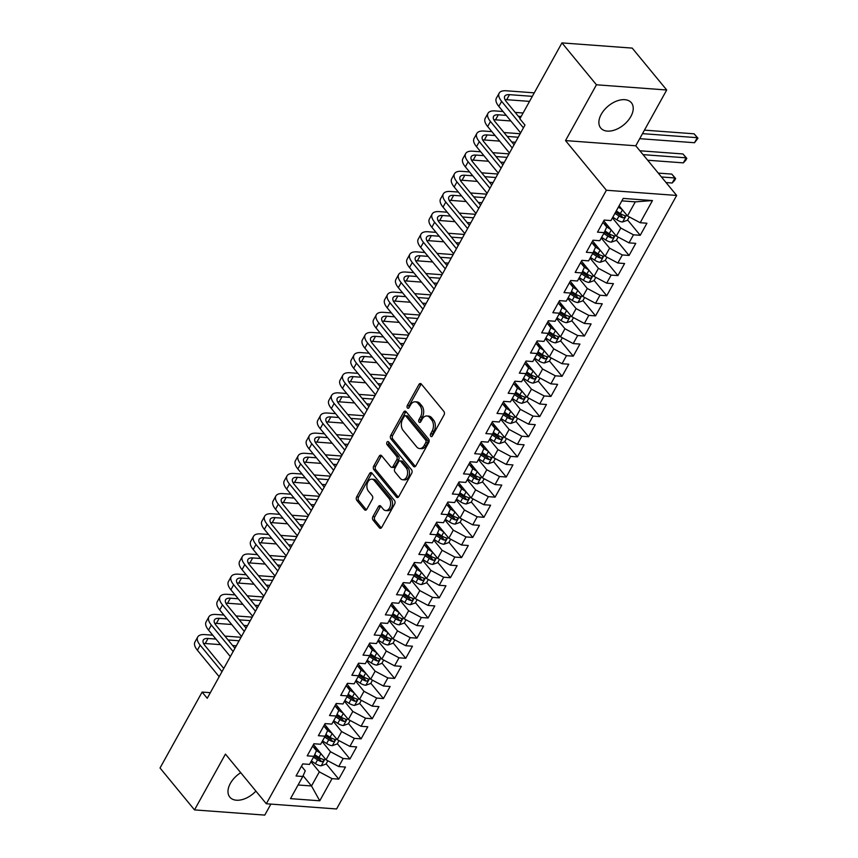 <?xml version="1.0" encoding="UTF-8"?>
<svg xmlns="http://www.w3.org/2000/svg" width="858" height="858" viewBox="0 0 858 858"><rect width="100%" height="100%" fill="white"/><g stroke="black" fill="none" stroke-linecap="round" stroke-linejoin="round"><path stroke-width="1.29" d="M430.748 436.272A1.748 1.158 -85.8 0 0 431.392 436.636A1.748 1.158 -85.8 0 0 432.389 435.95L444.036 414.95A2.499 1.662 -85.8 0 0 443.876 411.443L421.31 384.03A2.499 1.662 -85.8 0 0 420.399 383.515A2.499 1.662 -85.8 0 0 418.961 384.481L407.314 405.491A1.748 1.158 -85.8 0 0 407.432 407.947A1.748 1.158 -85.8 0 0 408.065 408.301A1.748 1.158 -85.8 0 0 409.073 407.625L410.585 404.901A8.001 5.309 -85.8 0 1 415.186 401.801A8.001 5.309 -85.8 0 1 418.103 403.453L419.98 405.737A8.001 5.309 -85.8 0 1 420.484 416.934L418.983 419.659A1.748 1.158 -85.8 0 0 419.09 422.104A1.748 1.158 -85.8 0 0 419.723 422.468A1.748 1.158 -85.8 0 0 420.731 421.793L422.243 419.069A8.001 5.309 -85.8 0 1 426.844 415.969A8.001 5.309 -85.8 0 1 429.761 417.621L431.638 419.905A8.001 5.309 -85.8 0 1 432.142 431.102L430.641 433.826A1.748 1.158 -85.8 0 0 430.748 436.272M240.733 772.693A19.863 12.194 140.5 0 0 230.352 783.408A19.863 12.194 140.5 0 0 229.826 797.125A19.863 12.194 140.5 0 0 255.898 791.119M630.866 116.484A19.863 12.194 140.5 0 0 631.391 102.767A19.863 12.194 140.5 0 0 616.602 101.083A19.863 12.194 140.5 0 0 601.244 114.296A19.863 12.194 140.5 0 0 600.718 128.014A19.863 12.194 140.5 0 0 615.508 129.708A19.863 12.194 140.5 0 0 630.866 116.484M372.898 516.602A2.499 1.662 -85.8 0 0 373.058 520.109L379.386 527.799A2.499 1.662 -85.8 0 0 380.298 528.313A2.499 1.662 -85.8 0 0 381.735 527.348L394.669 504.011A2.499 1.662 -85.8 0 0 394.508 500.514L371.943 473.101A2.499 1.662 -85.8 0 0 371.031 472.586A2.499 1.662 -85.8 0 0 369.594 473.552L356.66 496.879A2.499 1.662 -85.8 0 0 356.821 500.386L364.468 509.673A2.499 1.662 -85.8 0 0 365.379 510.188A2.499 1.662 -85.8 0 0 366.816 509.223L372.351 499.238A2.499 1.662 -85.8 0 0 372.19 495.731L368.404 491.13A6.682 4.44 -85.8 0 1 367.256 483.537A6.682 4.44 -85.8 0 1 371.825 479.172A6.682 4.44 -85.8 0 1 374.26 480.544L389.124 498.595A6.682 4.44 -85.8 0 1 390.261 506.199A6.682 4.44 -85.8 0 1 385.692 510.553A6.682 4.44 -85.8 0 1 383.258 509.18L380.78 506.166A2.499 1.662 -85.8 0 0 379.869 505.652A2.499 1.662 -85.8 0 0 378.432 506.617L372.898 516.602L374.796 516.741A2.499 1.662 -85.8 0 0 374.957 520.248L381.284 527.938L379.386 527.799M207.228 698.283L524.978 125.043L519.862 118.833L561.958 42.9L596.439 84.792L565.519 140.594L606.391 190.251L266.312 803.764L225.439 754.107L194.509 809.898L160.028 768.007L202.113 692.074L207.228 698.283M413.47 466.312A2.499 1.662 -85.8 0 0 414.382 466.827A2.499 1.662 -85.8 0 0 415.819 465.862L428.753 442.524A2.499 1.662 -85.8 0 0 428.592 439.028L406.027 411.615A2.499 1.662 -85.8 0 0 405.115 411.1A2.499 1.662 -85.8 0 0 403.678 412.065L390.744 435.392A2.499 1.662 -85.8 0 0 390.905 438.899L413.47 466.312L415.358 466.452L392.803 439.039L390.905 438.899M411.711 473.273L398.777 496.6A2.499 1.662 -85.8 0 1 397.34 497.576A2.499 1.662 -85.8 0 1 396.428 497.05L373.863 469.637A2.499 1.662 -85.8 0 1 373.702 466.141L379.236 456.156A2.499 1.662 -85.8 0 1 380.673 455.18A2.499 1.662 -85.8 0 1 381.585 455.705L390.733 466.816A2.499 1.662 -85.8 0 0 391.645 467.331A2.499 1.662 -85.8 0 0 393.093 466.366L396.761 459.738A2.499 1.662 -85.8 0 0 396.6 456.241L387.076 444.669A1.748 1.158 -85.8 0 1 386.776 442.674A1.748 1.158 -85.8 0 1 387.966 441.538A1.748 1.158 -85.8 0 1 388.61 441.902L411.55 469.776A2.499 1.662 -85.8 0 1 411.711 473.273M606.391 190.251L676.662 195.442L336.583 808.965L266.312 803.764M627.606 219.98L640.229 235.306L646.921 223.23L640.186 222.726L652.466 200.568L623.219 198.412L610.939 220.57L604.193 220.066L597.5 232.153L604.236 232.647L599.774 240.712L593.028 240.208L586.336 252.295L593.071 252.788L588.609 260.853L581.863 260.349L575.171 272.436L581.906 272.93L577.445 280.995L570.699 280.491L564.006 292.578L570.742 293.071L566.28 301.137L559.534 300.632L552.842 312.72L559.577 313.213L555.115 321.278L548.369 320.774L541.677 332.861L548.412 333.354L543.951 341.42L537.205 340.916L530.512 353.003L537.247 353.507L532.786 361.561L526.04 361.057L519.347 373.144L526.083 373.648L521.621 381.703L514.875 381.199L508.183 393.286L514.918 393.79L510.456 401.844L503.71 401.34L497.007 413.427L503.753 413.931L499.292 421.986L492.546 421.482L485.843 433.569L492.589 434.073L488.127 442.127L481.381 441.623L474.678 453.71L481.424 454.214L476.962 462.269L470.216 461.765L463.513 473.852L470.259 474.356L465.797 482.411L459.051 481.906L452.348 493.994L459.094 494.498L454.633 502.552L447.887 502.048L441.184 514.135L447.93 514.639L443.468 522.694L436.722 522.19L430.019 534.277L436.765 534.781L432.303 542.835L425.557 542.331L418.854 554.418L425.6 554.922L421.139 562.977L414.393 562.483L407.689 574.56L414.435 575.064L409.974 583.118L403.228 582.625L396.525 594.701L403.271 595.205L398.809 603.26L392.063 602.766L385.36 614.843L392.106 615.347L387.644 623.401L380.898 622.908L374.195 634.984L380.941 635.488L376.48 643.543L369.734 643.05L363.031 655.126L369.777 655.63L365.315 663.684L358.569 663.191L351.866 675.267L358.612 675.772L354.15 683.826L347.404 683.333L340.701 695.42L347.447 695.913L342.986 703.968L336.239 703.474L329.536 715.561L336.282 716.055L331.821 724.109L325.075 723.616L318.372 735.703L325.118 736.196L320.656 744.251L313.91 743.757L307.207 755.844L313.953 756.338L309.491 764.392L302.745 763.899L296.042 775.986L302.788 776.479L305.276 770.838L301.469 766.205M640.229 235.306L633.483 234.813L629.021 242.868L616.312 236.1L603.764 220.849M616.441 240.122L629.064 255.459L635.757 243.372L629.021 242.868M629.064 255.459L622.318 254.955L617.857 263.009L605.147 256.242L592.599 240.991M605.276 260.264L617.899 275.6L624.592 263.513L617.857 263.009M617.899 275.6L611.153 275.096L606.692 283.151L593.983 276.383L581.434 261.132M594.111 280.405L606.735 295.742L613.427 283.655L606.692 283.151M606.735 295.742L599.989 295.238L595.527 303.292L582.818 296.525L570.27 281.274M582.947 300.547L595.57 315.883L602.262 303.796L595.527 303.292M595.57 315.883L588.824 315.379L584.362 323.434L571.653 316.666L559.105 301.415M571.782 320.688L584.405 336.025L591.098 323.938L584.362 323.434M584.405 336.025L577.659 335.521L573.198 343.575L560.489 336.808L547.94 321.557M560.617 340.83L573.241 356.167L579.933 344.079L573.198 343.575M573.241 356.167L566.495 355.662L562.033 363.717L549.324 356.949L536.776 341.699M549.452 360.971L562.076 376.308L568.768 364.221L562.033 363.717M562.076 376.308L555.33 375.804L550.868 383.858L538.159 377.091L525.611 361.84M538.288 381.113L550.911 396.45L557.603 384.363L550.868 383.858M550.911 396.45L544.165 395.946L539.703 404L526.994 397.233L514.446 381.992M527.123 401.254L539.746 416.591L546.439 404.504L539.703 404M539.746 416.591L533 416.087L528.539 424.142L515.83 417.374L503.271 402.134M515.958 421.407L528.582 436.733L535.274 424.646L528.539 424.142M528.582 436.733L521.836 436.229L517.374 444.294L504.665 437.516L492.106 422.275M504.794 441.548L517.417 456.874L524.109 444.787L517.374 444.294M517.417 456.874L510.671 456.37L506.209 464.435L493.5 457.657L480.941 442.417M493.629 461.69L506.252 477.016L512.945 464.929L506.209 464.435M506.252 477.016L499.506 476.512L495.045 484.577L482.335 477.799L469.776 462.559M482.464 481.831L495.087 497.157L501.78 485.07L495.045 484.577M495.087 497.157L488.341 496.653L483.88 504.719L471.171 497.94L458.612 482.7M471.299 501.973L483.923 517.299L490.615 505.212L483.88 504.719M483.923 517.299L477.177 516.795L472.715 524.86L460.006 518.082L447.447 502.842M460.135 522.114L472.758 537.44L479.45 525.353L472.715 524.86M472.758 537.44L466.012 536.936L461.55 545.002L448.841 538.234L436.282 522.983M448.97 542.256L461.583 557.582L468.286 545.495L461.55 545.002M461.583 557.582L454.847 557.078L450.375 565.143L437.677 558.376L425.118 543.125M437.805 562.398L450.418 577.724L457.121 565.636L450.375 565.143M450.418 577.724L443.683 577.22L439.21 585.285L426.512 578.517L413.953 563.266M426.641 582.539L439.253 597.865L445.956 585.778L439.21 585.285M439.253 597.865L432.518 597.372L428.045 605.426L415.347 598.659L402.788 583.408M415.476 602.681L428.088 618.007L434.791 605.92L428.045 605.426M428.088 618.007L421.353 617.513L416.881 625.568L404.182 618.8L391.623 603.549M404.311 622.822L416.924 638.148L423.627 626.061L416.881 625.568M416.924 638.148L410.188 637.655L405.716 645.709L393.018 638.942L380.459 623.691M393.146 642.964L405.759 658.29L412.462 646.203L405.716 645.709M405.759 658.29L399.024 657.796L394.551 665.851L381.853 659.083L369.294 643.832M381.982 663.105L394.594 678.431L401.297 666.344L394.551 665.851M394.594 678.431L387.859 677.938L383.387 685.992L370.688 679.225L358.129 663.974M370.817 683.247L383.429 698.573L390.133 686.486L383.387 685.992M383.429 698.573L376.694 698.08L372.222 706.134L359.523 699.367L346.964 684.116M359.652 703.388L372.265 718.714L378.968 706.627L372.222 706.134M372.265 718.714L365.529 718.221L361.057 726.276L348.359 719.508L335.8 704.257M348.487 723.53L361.1 738.856L367.803 726.769L361.057 726.276M361.1 738.856L354.365 738.363L349.892 746.417L337.194 739.65L324.635 724.399M337.323 743.672L349.935 758.998L356.638 746.91L349.892 746.417M349.935 758.998L343.2 758.504L338.728 766.559L326.029 759.791L313.47 744.54M326.158 763.813L338.771 779.139L345.474 767.052L338.728 766.559M338.771 779.139L332.035 778.646L319.755 800.804L290.508 798.637L302.788 776.479M312.634 746.063L316.441 750.696L313.953 756.338M303.11 775.761L311.508 785.971L319.326 771.878L310.971 761.722M332.035 778.646L319.326 771.878M319.755 800.804L311.508 785.971L298.08 784.984M323.798 725.922L327.606 730.555L325.118 736.196M326.029 759.791L330.491 751.737L322.136 741.58M343.2 758.504L330.491 751.737M334.963 705.78L338.771 710.413L336.282 716.055M337.194 739.65L341.656 731.595L333.301 721.439M354.365 738.363L341.656 731.595M346.128 685.639L349.935 690.272L347.447 695.913M348.359 719.508L352.82 711.454L344.466 701.297M365.529 718.221L352.82 711.454M357.293 665.497L361.1 670.13L358.612 675.772M359.523 699.367L363.985 691.312L355.63 681.155M376.694 698.08L363.985 691.312M368.457 645.355L372.265 649.989L369.777 655.63M370.688 679.225L375.15 671.17L366.795 661.014M387.859 677.938L375.15 671.17M379.622 625.214L383.429 629.847L380.941 635.488M381.853 659.083L386.315 651.018L377.96 640.872M399.024 657.796L386.315 651.018M390.787 605.072L394.594 609.706L392.106 615.347M393.018 638.942L397.479 630.877L389.124 620.731M410.188 637.655L397.479 630.877M401.952 584.931L405.759 589.553L403.271 595.205M404.182 618.8L408.644 610.735L400.289 600.589M421.353 617.513L408.644 610.735M413.116 564.789L416.924 569.412L414.435 575.064M415.347 598.659L419.809 590.594L411.454 580.448M432.518 597.372L419.809 590.594M424.281 544.648L428.088 549.27L425.6 554.922M426.512 578.517L430.973 570.452L422.619 560.306M443.683 577.22L430.973 570.452M435.446 524.506L439.253 529.129L436.765 534.781M437.677 558.376L442.138 550.31L433.783 540.165M454.847 557.078L442.138 550.31M446.61 504.365L450.418 508.987L447.93 514.639M448.841 538.234L453.303 530.169L444.948 520.023M466.012 536.936L453.303 530.169M457.775 484.223L461.583 488.846L459.094 494.498M460.006 518.082L464.468 510.027L456.113 499.882M477.177 516.795L464.468 510.027M468.94 464.081L472.747 468.704L470.259 474.356M471.171 497.94L475.632 489.886L467.278 479.729M488.341 496.653L475.632 489.886M480.105 443.94L483.912 448.562L481.424 454.214M482.335 477.799L486.797 469.744L478.442 459.588M499.506 476.512L486.797 469.744M491.269 423.798L495.077 428.421L492.589 434.073M493.5 457.657L497.962 449.603L489.607 439.446M510.671 456.37L497.962 449.603M502.434 403.657L506.241 408.279L503.753 413.931M504.665 437.516L509.126 429.461L500.772 419.305M521.836 436.229L509.126 429.461M513.599 383.515L517.406 388.138L514.918 393.79M515.83 417.374L520.291 409.32L511.936 399.163M533 416.087L520.291 409.32M524.764 363.374L528.571 367.996L526.083 373.648M526.994 397.233L531.456 389.178L523.101 379.022M544.165 395.946L531.456 389.178M535.928 343.232L539.736 347.855L537.247 353.507M538.159 377.091L542.621 369.037L534.266 358.88M555.33 375.804L542.621 369.037M547.093 323.091L550.9 327.713L548.412 333.354M549.324 356.949L553.785 348.895L545.431 338.738M566.495 355.662L553.785 348.895M558.258 302.949L562.065 307.572L559.577 313.213M560.489 336.808L564.95 328.753L556.595 318.597M577.659 335.521L564.95 328.753M569.422 282.808L573.23 287.43L570.742 293.071M571.653 316.666L576.115 308.612L567.76 298.455M588.824 315.379L576.115 308.612M580.587 262.655L584.395 267.288L581.906 272.93M582.818 296.525L587.28 288.47L578.925 278.314M599.989 295.238L587.28 288.47M591.752 242.514L595.559 247.147L593.071 252.788M593.983 276.383L598.444 268.329L590.09 258.172M611.153 275.096L598.444 268.329M602.917 222.372L606.724 227.005L604.236 232.647M605.147 256.242L609.609 248.187L601.254 238.031M622.318 254.955L609.609 248.187M616.312 236.1L620.774 228.046L612.419 217.889M633.483 234.813L620.774 228.046M210.328 692.674L202.113 692.074M194.509 809.898L264.779 815.1L270.871 804.107M565.519 140.594L635.778 145.785L666.709 89.993L596.439 84.792M666.709 89.993L632.217 48.102L561.958 42.9M635.778 145.785L676.662 195.442M640.186 222.726L627.477 215.959L635.295 201.855L621.857 200.869M627.477 215.959L619.122 205.802M652.466 200.568L635.295 201.855M432.389 435.961A1.748 1.158 -85.8 0 1 432.539 433.966L434.041 431.242A8.001 5.309 -85.8 0 0 433.537 420.045L431.638 419.905M426.844 415.969L428.743 416.109A8.001 5.309 -85.8 0 1 431.66 417.76L433.537 420.045M415.186 401.801L417.085 401.941A8.001 5.309 -85.8 0 1 420.002 403.592L421.879 405.877A8.001 5.309 -85.8 0 1 422.383 417.074L420.881 419.798A1.748 1.158 -85.8 0 0 420.731 421.793M421.321 384.041A2.499 1.662 -85.8 0 0 420.86 384.631L409.212 405.63A1.748 1.158 -85.8 0 0 409.073 407.625M406.027 411.615A2.499 1.662 -85.8 0 0 405.577 412.205L392.642 435.532A2.499 1.662 -85.8 0 0 392.803 439.039M425.793 442.567A1.748 1.158 -85.8 0 0 425.675 440.122L405.866 416.055A1.748 1.158 -85.8 0 0 405.233 415.69A1.748 1.158 -85.8 0 0 404.225 416.377L402.638 419.24A8.001 5.309 -85.8 0 0 403.142 430.437L416.677 446.889A8.001 5.309 -85.8 0 0 419.594 448.541A8.001 5.309 -85.8 0 0 424.195 445.441L425.793 442.567L427.692 442.707A1.748 1.158 -85.8 0 0 427.574 440.261L425.675 440.122M405.233 415.69L407.132 415.83A1.748 1.158 -85.8 0 1 407.764 416.194L427.574 440.261M419.594 448.541L421.493 448.68A8.001 5.309 -85.8 0 0 426.104 445.581L424.195 445.441M427.692 442.707L426.104 445.581M396.428 497.05L398.316 497.19L375.761 469.776L373.863 469.637M381.585 455.705A2.499 1.662 -85.8 0 0 381.134 456.295L375.6 466.28A2.499 1.662 -85.8 0 0 375.761 469.776M391.645 467.331L393.543 467.471A2.499 1.662 -85.8 0 0 394.991 466.505L398.659 459.877A2.499 1.662 -85.8 0 0 398.498 456.381L388.974 444.809L387.076 444.669M388.91 442.267A1.748 1.158 -85.8 0 0 388.974 444.809M400.236 478.356A6.682 4.44 -85.8 0 0 402.67 479.74A6.682 4.44 -85.8 0 0 407.239 475.375A6.682 4.44 -85.8 0 0 406.102 467.782L400.868 461.422A2.499 1.662 -85.8 0 0 399.957 460.907A2.499 1.662 -85.8 0 0 398.509 461.872L394.841 468.5A2.499 1.662 -85.8 0 0 395.002 471.997L400.236 478.356M402.67 479.74L404.568 479.879A6.682 4.44 -85.8 0 0 409.148 475.514A6.682 4.44 -85.8 0 0 408 467.921L406.102 467.782M399.957 460.907L401.855 461.046A2.499 1.662 -85.8 0 1 402.767 461.561L408 467.921M380.78 506.177A2.499 1.662 -85.8 0 0 380.33 506.767L374.796 516.741M385.692 510.553L387.591 510.692A6.682 4.44 -85.8 0 0 392.16 506.338A6.682 4.44 -85.8 0 0 391.023 498.734L389.124 498.595M371.825 479.172L373.723 479.311A6.682 4.44 -85.8 0 1 376.158 480.695L391.023 498.734M371.943 473.101A2.499 1.662 -85.8 0 0 371.493 473.691L358.558 497.018A2.499 1.662 -85.8 0 0 358.719 500.525L366.355 509.802L364.468 509.673M622.264 209.62L618.393 207.11M629.3 216.935L627.455 220.259L622.533 221.997A6.746 2.885 -151 0 1 616.891 219.841L612.816 217.181M614.939 213.352L619.015 216.012A6.746 2.885 29 0 0 623.08 217.868C625.192 217.428 625.643 216.624 624.42 215.455A6.746 2.885 -151 0 1 620.355 213.588L616.28 210.929M623.08 217.868L621.235 215.637A3.443 1.469 -151 0 1 620.173 215.058L615.626 212.098M625.032 215.819L624.42 215.455M639.725 138.674L694.508 142.728L697.307 137.688L694.111 133.816L644.455 130.137M642.513 133.644L697.307 137.688L697.972 138.224L694.508 142.728M694.111 133.816L697.972 138.224M534.266 92.846L506.284 90.776A19.101 8.151 29 0 0 499.163 93.157A19.101 8.151 29 0 0 501.63 101.362L523.423 127.842M499.163 93.157L496.374 98.187A19.101 8.151 29 0 0 498.83 106.392L520.634 132.872M520.109 118.393L506.37 101.716A12.731 5.438 -151 0 1 504.729 96.246A12.731 5.438 -151 0 1 509.48 94.659L532.335 96.343M505.03 99.7A12.731 5.438 -151 0 1 506.692 99.689L529.536 101.383M608.065 226.083L603.539 223.134M611.1 229.762L606.563 226.812M618.135 237.076L616.291 240.401L611.368 242.138A6.746 2.885 -151 0 1 605.727 239.983L601.651 237.323M603.775 233.494L607.85 236.154A6.746 2.885 29 0 0 611.915 238.009C614.028 237.569 614.478 236.765 613.255 235.596A6.746 2.885 -151 0 1 609.191 233.73L604.976 230.984M611.915 238.009L610.07 235.778A3.443 1.469 -151 0 1 609.008 235.199L604.429 232.218M613.867 235.961L613.255 235.596M647.672 160.232L683.343 162.87L686.143 157.829L682.947 153.957L639.886 150.772M643.082 154.644L686.143 157.829L686.808 158.365L685.692 160.382L683.343 162.87M682.947 153.957L686.808 158.365M596.9 246.225L592.374 243.275M599.935 249.903L595.398 246.954M606.971 257.218L605.126 260.542L600.203 262.28A6.746 2.885 -151 0 1 594.562 260.124L590.486 257.464M592.61 253.636L596.685 256.295A6.746 2.885 29 0 0 600.75 258.161C602.863 257.711 603.313 256.907 602.091 255.738A6.746 2.885 -151 0 1 598.026 253.871L593.811 251.126M600.75 258.161L598.905 255.92A3.443 1.469 -151 0 1 597.844 255.341L593.264 252.359M602.702 256.102L602.091 255.738M666.055 182.561L672.179 183.011L674.978 177.971L671.782 174.099L658.268 173.091M661.454 176.973L674.978 177.971L675.643 178.507L674.527 180.523L672.179 183.011M671.782 174.099L675.643 178.507M503.035 111.508L495.12 110.918A19.101 8.151 29 0 0 487.998 113.299A19.101 8.151 29 0 0 490.465 121.504L512.258 147.984M487.998 113.299L485.21 118.329A19.101 8.151 29 0 0 487.666 126.534L509.47 153.014M514.049 144.745L495.205 121.857A12.731 5.438 -151 0 1 493.565 116.388A12.731 5.438 -151 0 1 498.316 114.8L506.231 115.38M493.865 119.841A12.731 5.438 -151 0 1 495.527 119.83L510.821 120.967M518.361 116.28L521.171 116.484M523.101 112.988L515.175 112.398M491.87 131.649L483.955 131.06A19.101 8.151 29 0 0 476.834 133.44A19.101 8.151 29 0 0 479.3 141.645L501.093 168.125M476.834 133.44L474.045 138.47A19.101 8.151 29 0 0 476.501 146.675L498.305 173.155M502.885 164.886L484.041 141.999A12.731 5.438 -151 0 1 482.4 136.529A12.731 5.438 -151 0 1 487.151 134.942L495.066 135.521M482.7 139.983A12.731 5.438 -151 0 1 484.362 139.972L499.656 141.109M511.797 141.999L515.422 142.267M507.196 136.422L518.211 137.237M520.152 133.741L504.011 132.54M585.735 266.377L581.209 263.417M588.77 270.045L584.234 267.095M595.806 277.359L593.961 280.684L589.038 282.421A6.746 2.885 -151 0 1 583.397 280.266L579.322 277.606M581.445 273.777L585.521 276.437A6.746 2.885 29 0 0 589.585 278.303C591.698 277.853 592.149 277.048 590.926 275.879A6.746 2.885 -151 0 1 586.861 274.013L582.646 271.267M589.585 278.303L587.741 276.061A3.443 1.469 -151 0 1 586.679 275.482L582.099 272.501M591.537 276.244L590.926 275.879M574.57 286.518L570.044 283.558M577.606 290.186L573.069 287.237M584.641 297.501L582.796 300.826L577.874 302.563A6.746 2.885 -151 0 1 572.232 300.407L568.157 297.747M570.28 293.919L574.356 296.578A6.746 2.885 29 0 0 578.421 298.445C580.534 297.994 580.984 297.19 579.761 296.021A6.746 2.885 -151 0 1 575.697 294.155L571.482 291.409M578.421 298.445L576.576 296.203A3.443 1.469 -151 0 1 575.514 295.624L570.935 292.642M580.373 296.385L579.761 296.021M480.705 151.791L472.79 151.201A19.101 8.151 29 0 0 465.669 153.582A19.101 8.151 29 0 0 468.136 161.787L489.929 188.267M465.669 153.582L462.88 158.612A19.101 8.151 29 0 0 465.336 166.817L487.14 193.297M491.72 185.028L472.876 162.141A12.731 5.438 -151 0 1 471.235 156.671A12.731 5.438 -151 0 1 475.986 155.083L483.901 155.663M471.535 160.124A12.731 5.438 -151 0 1 473.198 160.114L488.492 161.25M500.632 162.141L504.257 162.409M496.031 156.564L507.046 157.379M508.987 153.882L492.846 152.681M469.541 171.932L461.625 171.343A19.101 8.151 29 0 0 454.504 173.724A19.101 8.151 29 0 0 456.971 181.928L478.764 208.408M454.504 173.724L451.716 178.754A19.101 8.151 29 0 0 454.172 186.969L475.976 213.438M480.555 205.169L461.711 182.282A12.731 5.438 -151 0 1 460.07 176.812A12.731 5.438 -151 0 1 464.821 175.225L472.737 175.804M460.371 180.266A12.731 5.438 -151 0 1 462.033 180.255L477.327 181.392M489.468 182.282L493.093 182.55M484.867 176.705L495.881 177.52M497.822 174.024L481.681 172.823M563.406 306.66L558.88 303.711M566.441 310.328L561.904 307.379M573.476 317.642L571.632 320.978L566.709 322.705A6.746 2.885 -151 0 1 561.068 320.549L556.992 317.889M559.116 314.06L563.191 316.72A6.746 2.885 29 0 0 567.256 318.586C569.369 318.136 569.819 317.331 568.597 316.162A6.746 2.885 -151 0 1 564.532 314.296L560.317 311.551M567.256 318.586L565.411 316.345A3.443 1.469 -151 0 1 564.35 315.765L559.77 312.784M569.208 316.527L568.597 316.162M458.376 192.074L450.461 191.484A19.101 8.151 29 0 0 443.339 193.865A19.101 8.151 29 0 0 445.806 202.07L467.599 228.55M443.339 193.865L440.551 198.895A19.101 8.151 29 0 0 443.007 207.11L464.811 233.591M469.39 225.311L450.547 202.424A12.731 5.438 -151 0 1 448.906 196.954A12.731 5.438 -151 0 1 453.657 195.367L461.572 195.946M449.206 200.407A12.731 5.438 -151 0 1 450.868 200.397L466.162 201.533M478.303 202.424L481.928 202.703M473.702 196.847L484.716 197.662M486.658 194.165L470.516 192.964M552.241 326.801L547.715 323.852M555.276 330.469L550.739 327.52M562.312 337.784L560.467 341.119L555.544 342.846A6.746 2.885 -151 0 1 549.903 340.69L545.827 338.031M547.951 334.202L552.026 336.862A6.746 2.885 29 0 0 556.091 338.728C558.204 338.277 558.655 337.473 557.432 336.304A6.746 2.885 -151 0 1 553.367 334.448L549.152 331.692M556.091 338.728L554.247 336.486A3.443 1.469 -151 0 1 553.185 335.907L548.605 332.925M558.043 336.668L557.432 336.304M447.211 212.216L439.296 211.626A19.101 8.151 29 0 0 432.175 214.007A19.101 8.151 29 0 0 434.641 222.211L456.435 248.691M432.175 214.007L429.386 219.037A19.101 8.151 29 0 0 431.842 227.252L453.646 253.732M458.226 245.452L439.382 222.565A12.731 5.438 -151 0 1 437.741 217.095A12.731 5.438 -151 0 1 442.492 215.508L450.407 216.087M438.041 220.549A12.731 5.438 -151 0 1 439.704 220.538L454.997 221.675M467.138 222.576L470.763 222.844M462.537 216.988L473.552 217.803M475.493 214.307L459.352 213.106M541.076 346.943L536.55 343.994M544.111 350.622L539.575 347.662M551.147 357.925L549.302 361.261L544.38 362.988A6.746 2.885 -151 0 1 538.738 360.832L534.663 358.172M536.786 354.343L540.862 357.003A6.746 2.885 29 0 0 544.927 358.869C547.039 358.419 547.49 357.614 546.267 356.445A6.746 2.885 -151 0 1 542.202 354.59L537.987 351.834M544.927 358.869L543.082 356.628A3.443 1.469 -151 0 1 542.02 356.049L537.44 353.067M546.878 356.81L546.267 356.445M529.912 367.085L525.386 364.135M532.947 370.763L528.41 367.803M539.982 378.067L538.138 381.402L533.215 383.129A6.746 2.885 -151 0 1 527.573 380.973L523.498 378.314M525.622 374.485L529.697 377.145A6.746 2.885 29 0 0 533.762 379.011C535.875 378.56 536.325 377.756 535.102 376.587A6.746 2.885 -151 0 1 531.038 374.731L526.823 371.975M533.762 379.011L531.917 376.769A3.443 1.469 -151 0 1 530.855 376.19L526.276 373.209M535.714 376.952L535.102 376.587M518.747 387.226L514.221 384.277M521.782 390.905L517.245 387.955M528.818 398.209L526.973 401.544L522.05 403.271A6.746 2.885 -151 0 1 516.409 401.115L512.333 398.455M514.457 394.626L518.532 397.286A6.746 2.885 29 0 0 522.597 399.152C524.71 398.702 525.16 397.897 523.938 396.728A6.746 2.885 -151 0 1 519.873 394.873L515.658 392.117M522.597 399.152L520.752 396.922A3.443 1.469 -151 0 1 519.691 396.332L515.111 393.35M524.549 397.093L523.938 396.728M507.582 407.368L503.056 404.418M510.617 411.046L506.081 408.097M517.653 418.35L515.808 421.686L510.885 423.412A6.746 2.885 -151 0 1 505.244 421.257L501.169 418.597M503.292 414.768L507.368 417.428A6.746 2.885 29 0 0 511.432 419.294C513.545 418.843 513.996 418.039 512.762 416.87A6.746 2.885 -151 0 1 508.708 415.015L504.493 412.258M511.432 419.294L509.588 417.063A3.443 1.469 -151 0 1 508.526 416.473L503.946 413.492M513.384 417.235L512.762 416.87M496.417 427.509L491.891 424.56M499.453 431.188L494.916 428.239M506.488 438.492L504.643 441.827L499.721 443.554A6.746 2.885 -151 0 1 494.079 441.398L490.004 438.738M492.127 434.909L496.203 437.569A6.746 2.885 29 0 0 500.268 439.435C502.38 438.996 502.831 438.181 501.598 437.012A6.746 2.885 -151 0 1 497.543 435.156L493.329 432.4M500.268 439.435L498.423 437.205A3.443 1.469 -151 0 1 497.361 436.615L492.782 433.633M502.22 437.376L501.598 437.012M485.253 447.651L480.727 444.701M488.288 451.329L483.751 448.38M495.323 458.633L493.479 461.969L488.556 463.695A6.746 2.885 -151 0 1 482.915 461.54L478.839 458.88M480.963 455.051L485.038 457.711A6.746 2.885 29 0 0 489.103 459.577C491.216 459.137 491.666 458.322 490.433 457.153A6.746 2.885 -151 0 1 486.379 455.298L482.164 452.541M489.103 459.577L487.258 457.346A3.443 1.469 -151 0 1 486.196 456.756L481.617 453.775M491.055 457.518L490.433 457.153M474.088 467.792L469.562 464.843M477.123 471.471L472.586 468.522M484.159 478.775L482.314 482.11L477.391 483.837A6.746 2.885 -151 0 1 471.75 481.681L467.674 479.021M469.798 475.193L473.873 477.852A6.746 2.885 29 0 0 477.938 479.719C480.051 479.279 480.501 478.464 479.268 477.295A6.746 2.885 -151 0 1 475.214 475.439L470.999 472.683M477.938 479.719L476.093 477.488A3.443 1.469 -151 0 1 475.032 476.898L470.452 473.916M479.89 477.659L479.268 477.295M462.923 487.934L458.397 484.984M465.958 491.613L461.422 488.663M472.994 498.916L471.149 502.252L466.226 503.978A6.746 2.885 -151 0 1 460.585 501.823L456.51 499.163M458.633 495.334L462.709 497.994A6.746 2.885 29 0 0 466.773 499.86C468.886 499.42 469.337 498.605 468.103 497.436A6.746 2.885 -151 0 1 464.049 495.581L459.824 492.824M466.773 499.86L464.929 497.629A3.443 1.469 -151 0 1 463.867 497.039L459.287 494.058M468.725 497.801L468.103 497.436M451.758 508.075L447.233 505.126M454.794 511.754L450.257 508.805M461.829 519.058L459.985 522.393L455.062 524.12A6.746 2.885 -151 0 1 449.42 521.964L445.345 519.304M447.468 515.476L451.544 518.135A6.746 2.885 29 0 0 455.609 520.002C457.722 519.562 458.172 518.758 456.939 517.589A6.746 2.885 -151 0 1 452.885 515.722L448.659 512.966M455.609 520.002L453.764 517.771A3.443 1.469 -151 0 1 452.702 517.181L448.123 514.199M457.561 517.942L456.939 517.589M440.594 528.217L436.068 525.268M443.629 531.896L439.092 528.946M450.664 539.199L448.809 542.535L443.897 544.262A6.746 2.885 -151 0 1 438.256 542.106L434.18 539.446M436.304 535.617L440.379 538.277A6.746 2.885 29 0 0 444.444 540.143C446.557 539.703 447.007 538.899 445.774 537.73A6.746 2.885 -151 0 1 441.72 535.864L437.494 533.108M444.444 540.143L442.599 537.912A3.443 1.469 -151 0 1 441.538 537.322L436.958 534.341M446.396 538.084L445.774 537.73M429.429 548.359L424.903 545.409M432.464 552.037L427.928 549.088M439.5 559.341L437.644 562.676L432.732 564.403A6.746 2.885 -151 0 1 427.091 562.247L423.015 559.588M425.139 555.759L429.214 558.419A6.746 2.885 29 0 0 433.279 560.285C435.392 559.845 435.843 559.041 434.609 557.872A6.746 2.885 -151 0 1 430.555 556.005L426.329 553.249M433.279 560.285L431.435 558.054A3.443 1.469 -151 0 1 430.373 557.464L425.793 554.482M435.231 558.226L434.609 557.872M418.264 568.5L413.738 565.551M421.299 572.179L416.763 569.229M428.335 579.482L426.48 582.818L421.568 584.545A6.746 2.885 -151 0 1 415.926 582.389L411.851 579.729M413.974 575.9L418.05 578.56A6.746 2.885 29 0 0 422.115 580.426C424.227 579.987 424.678 579.182 423.444 578.013A6.746 2.885 -151 0 1 419.39 576.147L415.165 573.391M422.115 580.426L420.27 578.195A3.443 1.469 -151 0 1 419.208 577.606L414.629 574.624M424.066 578.367L423.444 578.013M407.1 588.642L402.574 585.692M410.135 592.32L405.598 589.371M417.17 599.624L415.315 602.96L410.403 604.686A6.746 2.885 -151 0 1 404.761 602.53L400.686 599.871M402.81 596.042L406.885 598.702A6.746 2.885 29 0 0 410.95 600.568C413.063 600.128 413.513 599.324 412.28 598.155A6.746 2.885 -151 0 1 408.226 596.289L404 593.532M410.95 600.568L409.105 598.337A3.443 1.469 -151 0 1 408.043 597.747L403.464 594.766M412.902 598.509L412.28 598.155M395.935 608.783L391.409 605.834M398.97 612.462L394.433 609.512M406.006 619.766L404.15 623.101L399.238 624.828A6.746 2.885 -151 0 1 393.597 622.672L389.521 620.012M391.645 616.183L395.72 618.843A6.746 2.885 29 0 0 399.774 620.709C401.898 620.27 402.348 619.465 401.115 618.296A6.746 2.885 -151 0 1 397.061 616.43L392.835 613.685M399.774 620.709L397.94 618.479A3.443 1.469 -151 0 1 396.879 617.889L392.299 614.907M401.737 618.65L401.115 618.296M384.77 628.925L380.244 625.975M387.805 632.603L383.269 629.654M394.841 639.907L392.985 643.243L388.073 644.98A6.746 2.885 -151 0 1 382.432 642.814L378.357 640.154M380.48 636.325L384.556 638.985A6.746 2.885 29 0 0 388.61 640.851C390.733 640.411 391.184 639.607 389.95 638.438A6.746 2.885 -151 0 1 385.896 636.572L381.671 633.826M388.61 640.851L386.776 638.62A3.443 1.469 -151 0 1 385.714 638.03L381.134 635.049M390.572 638.792L389.95 638.438M373.605 649.066L369.079 646.117M376.641 652.745L372.104 649.796M383.676 660.049L381.821 663.384L376.909 665.122A6.746 2.885 -151 0 1 371.267 662.955L367.192 660.295M369.315 656.467L373.391 659.126A6.746 2.885 29 0 0 377.445 660.992C379.568 660.553 380.019 659.748 378.786 658.579A6.746 2.885 -151 0 1 374.731 656.713L370.506 653.968M377.445 660.992L375.611 658.762A3.443 1.469 -151 0 1 374.549 658.172L369.97 655.19M379.408 658.944L378.786 658.579M362.441 669.208L357.915 666.258M365.476 672.886L360.939 669.937M372.511 680.19L370.656 683.526L365.744 685.263A6.746 2.885 -151 0 1 360.103 683.097L356.027 680.437M358.14 676.608L362.226 679.268A6.746 2.885 29 0 0 366.28 681.134C368.404 680.694 368.854 679.89 367.621 678.721A6.746 2.885 -151 0 1 363.567 676.855L359.341 674.109M366.28 681.134L364.446 678.903A3.443 1.469 -151 0 1 363.384 678.313L358.805 675.332M368.243 679.086L367.621 678.721M351.276 689.349L346.75 686.4M354.3 693.028L349.774 690.079M361.347 700.332L359.491 703.667L354.579 705.405A6.746 2.885 -151 0 1 348.938 703.238L344.862 700.578M346.975 696.75L351.061 699.409A6.746 2.885 29 0 0 355.115 701.276C357.239 700.836 357.689 700.031 356.456 698.862A6.746 2.885 -151 0 1 352.402 696.996L348.176 694.251M355.115 701.276L353.281 699.045A3.443 1.469 -151 0 1 352.22 698.455L347.64 695.473M357.078 699.227L356.456 698.862M340.111 709.491L335.585 706.542M343.136 713.17L338.61 710.22M350.182 720.473L348.327 723.809L343.414 725.546A6.746 2.885 -151 0 1 337.773 723.38L333.698 720.72M335.81 716.891L339.897 719.551A6.746 2.885 29 0 0 343.951 721.417C346.074 720.977 346.525 720.173 345.291 719.004A6.746 2.885 -151 0 1 341.237 717.138L337.012 714.392M343.951 721.417L342.117 719.186A3.443 1.469 -151 0 1 341.055 718.596L336.475 715.615M345.903 719.369L345.291 719.004M328.946 729.632L324.421 726.683M331.971 733.311L327.445 730.362M339.017 740.615L337.162 743.95L332.25 745.688A6.746 2.885 -151 0 1 326.608 743.521L322.533 740.862M324.646 737.043L328.732 739.693A6.746 2.885 29 0 0 332.786 741.559C334.91 741.119 335.36 740.315 334.127 739.146A6.746 2.885 -151 0 1 330.073 737.279L325.847 734.534M332.786 741.559L330.952 739.328A3.443 1.469 -151 0 1 329.89 738.738L325.311 735.756M334.738 739.51L334.127 739.146M317.782 749.774L313.256 746.825M320.806 753.453L316.28 750.503M327.853 760.756L325.997 764.092L321.085 765.829A6.746 2.885 -151 0 1 315.444 763.663L311.368 761.003M313.481 757.185L317.567 759.834A6.746 2.885 29 0 0 321.621 761.7C323.745 761.26 324.195 760.456 322.962 759.287A6.746 2.885 -151 0 1 318.908 757.421L314.682 754.675M321.621 761.7L319.787 759.469A3.443 1.469 -151 0 1 318.726 758.89L314.146 755.909M323.573 759.652L322.962 759.287M436.046 232.357L428.131 231.767A19.101 8.151 29 0 0 421.01 234.148A19.101 8.151 29 0 0 423.477 242.353L445.27 268.833M421.01 234.148L418.221 239.178A19.101 8.151 29 0 0 420.677 247.394L442.481 273.874M447.061 265.594L428.217 242.707A12.731 5.438 -151 0 1 426.576 237.237A12.731 5.438 -151 0 1 431.327 235.65L439.242 236.229M426.876 240.69A12.731 5.438 -151 0 1 428.539 240.68L443.833 241.817M455.973 242.717L459.598 242.986M451.372 237.13L462.387 237.945M464.328 234.448L448.187 233.247M424.882 252.499L416.967 251.909A19.101 8.151 29 0 0 409.845 254.29A19.101 8.151 29 0 0 412.312 262.494L434.105 288.974M409.845 254.29L407.057 259.331A19.101 8.151 29 0 0 409.513 267.535L431.317 294.015M435.896 285.735L417.052 262.848A12.731 5.438 -151 0 1 415.411 257.379A12.731 5.438 -151 0 1 420.163 255.791L428.078 256.37M415.712 260.832A12.731 5.438 -151 0 1 417.374 260.821L432.668 261.958M444.809 262.859L448.434 263.127M440.208 257.271L451.222 258.086M453.163 254.59L437.022 253.389M413.717 272.64L405.802 272.05A19.101 8.151 29 0 0 398.68 274.431A19.101 8.151 29 0 0 401.147 282.636L422.94 309.116M398.68 274.431L395.892 279.472A19.101 8.151 29 0 0 398.348 287.677L420.152 314.157M424.731 305.877L405.888 282.99A12.731 5.438 -151 0 1 404.247 277.52A12.731 5.438 -151 0 1 408.998 275.933L416.913 276.523M404.547 280.974A12.731 5.438 -151 0 1 406.209 280.963L421.503 282.1M433.644 283.001L437.269 283.269M429.043 277.413L440.057 278.228M441.999 274.732L425.858 273.53M402.552 292.782L394.637 292.192A19.101 8.151 29 0 0 387.516 294.573A19.101 8.151 29 0 0 389.982 302.777L411.776 329.257M387.516 294.573L384.727 299.614A19.101 8.151 29 0 0 387.183 307.818L408.987 334.298M413.567 326.019L394.723 303.131A12.731 5.438 -151 0 1 393.082 297.662A12.731 5.438 -151 0 1 397.833 296.074L405.748 296.664M393.382 301.115A12.731 5.438 -151 0 1 395.045 301.104L410.339 302.241M422.479 303.142L426.104 303.41M417.878 297.554L428.893 298.37M430.834 294.873L414.693 293.672M391.387 312.923L383.472 312.333A19.101 8.151 29 0 0 376.351 314.714A19.101 8.151 29 0 0 378.818 322.919L400.611 349.399M376.351 314.714L373.562 319.755A19.101 8.151 29 0 0 376.019 327.96L397.822 354.44M402.402 346.16L383.558 323.273A12.731 5.438 -151 0 1 381.917 317.803A12.731 5.438 -151 0 1 386.668 316.216L394.583 316.806M382.218 321.257A12.731 5.438 -151 0 1 383.88 321.246L399.174 322.383M411.314 323.284L414.94 323.552M406.713 317.696L417.728 318.511M419.669 315.015L403.528 313.824M380.223 333.065L372.308 332.475A19.101 8.151 29 0 0 365.186 334.856A19.101 8.151 29 0 0 367.642 343.061L389.446 369.541M365.186 334.856L362.398 339.897A19.101 8.151 29 0 0 364.854 348.101L386.658 374.581M391.237 366.302L372.393 343.414A12.731 5.438 -151 0 1 370.753 337.945A12.731 5.438 -151 0 1 375.504 336.357L383.419 336.947M371.053 341.398A12.731 5.438 -151 0 1 372.715 341.398L388.009 342.524M400.15 343.425L403.775 343.693M395.549 337.837L406.563 338.653M408.505 335.156L392.363 333.966M369.058 353.206L361.143 352.617A19.101 8.151 29 0 0 354.022 354.998A19.101 8.151 29 0 0 356.478 363.202L378.281 389.682M354.022 354.998L351.233 360.038A19.101 8.151 29 0 0 353.689 368.243L375.493 394.723M380.073 386.443L361.229 363.556A12.731 5.438 -151 0 1 359.588 358.086A12.731 5.438 -151 0 1 364.339 356.499L372.254 357.089M359.888 361.54A12.731 5.438 -151 0 1 361.55 361.54L376.844 362.666M388.985 363.567L392.61 363.835M384.384 357.979L395.399 358.794M397.34 355.298L381.199 354.107M357.893 373.348L349.978 372.758A19.101 8.151 29 0 0 342.857 375.139A19.101 8.151 29 0 0 345.313 383.344L367.117 409.824M342.857 375.139L340.068 380.18A19.101 8.151 29 0 0 342.524 388.384L364.328 414.864M368.908 406.585L350.064 383.698A12.731 5.438 -151 0 1 348.423 378.228A12.731 5.438 -151 0 1 353.174 376.641L361.089 377.23M348.723 381.681A12.731 5.438 -151 0 1 350.386 381.681L365.68 382.807M377.82 383.708L381.445 383.976M373.219 378.121L384.234 378.936M386.175 375.439L370.034 374.249M346.729 393.49L338.813 392.9A19.101 8.151 29 0 0 331.692 395.281A19.101 8.151 29 0 0 334.148 403.485L355.952 429.965M331.692 395.281L328.904 400.321A19.101 8.151 29 0 0 331.36 408.526L353.164 435.006M357.743 426.726L338.899 403.839A12.731 5.438 -151 0 1 337.258 398.369A12.731 5.438 -151 0 1 342.01 396.782L349.925 397.372M337.559 401.823A12.731 5.438 -151 0 1 339.221 401.823L354.515 402.949M366.656 403.85L370.281 404.118M362.055 398.262L373.069 399.077M375.01 395.581L358.869 394.39M335.564 413.631L327.649 413.041A19.101 8.151 29 0 0 320.527 415.422A19.101 8.151 29 0 0 322.983 423.627L344.787 450.107M320.527 415.422L317.739 420.463A19.101 8.151 29 0 0 320.195 428.668L341.999 455.148M346.578 446.879L327.735 423.981A12.731 5.438 -151 0 1 326.094 418.511A12.731 5.438 -151 0 1 330.845 416.924L338.76 417.514M326.394 421.964A12.731 5.438 -151 0 1 328.056 421.964L343.35 423.091M355.491 423.991L359.116 424.26M350.89 418.404L361.904 419.219M363.846 415.722L347.704 414.532M324.399 433.773L316.484 433.183A19.101 8.151 29 0 0 309.363 435.564A19.101 8.151 29 0 0 311.819 443.768L333.623 470.248M309.363 435.564L306.574 440.604A19.101 8.151 29 0 0 309.03 448.809L330.834 475.289M335.414 467.02L316.57 444.122A12.731 5.438 -151 0 1 314.929 438.653A12.731 5.438 -151 0 1 319.68 437.065L327.595 437.655M315.229 442.106A12.731 5.438 -151 0 1 316.892 442.106L332.185 443.232M344.326 444.133L347.951 444.401M339.725 438.545L350.74 439.36M352.681 435.864L336.54 434.674M313.234 453.914L305.319 453.324A19.101 8.151 29 0 0 298.198 455.705A19.101 8.151 29 0 0 300.654 463.91L322.458 490.39M298.198 455.705L295.409 460.746A19.101 8.151 29 0 0 297.865 468.951L319.669 495.431M324.249 487.162L305.405 464.264A12.731 5.438 -151 0 1 303.764 458.794A12.731 5.438 -151 0 1 308.515 457.207L316.43 457.797M304.064 462.248A12.731 5.438 -151 0 1 305.727 462.248L321.021 463.374M333.161 464.275L336.786 464.543M328.56 458.687L339.575 459.502M341.516 456.006L325.364 454.815M302.07 474.056L294.155 473.477A19.101 8.151 29 0 0 287.033 475.847A19.101 8.151 29 0 0 289.489 484.051L311.293 510.531M287.033 475.847L284.245 480.888A19.101 8.151 29 0 0 286.701 489.092L308.505 515.572M313.084 507.303L294.24 484.405A12.731 5.438 -151 0 1 292.599 478.936A12.731 5.438 -151 0 1 297.351 477.348L305.266 477.938M292.9 482.389A12.731 5.438 -151 0 1 294.562 482.389L309.856 483.515M321.997 484.416L325.622 484.684M317.396 478.828L328.41 479.643M330.351 476.147L314.2 474.957M290.905 494.197L282.99 493.618A19.101 8.151 29 0 0 275.868 495.988A19.101 8.151 29 0 0 278.324 504.193L300.128 530.673M275.868 495.988L273.08 501.029A19.101 8.151 29 0 0 275.536 509.234L297.34 535.714M301.919 527.445L283.076 504.547A12.731 5.438 -151 0 1 281.435 499.077A12.731 5.438 -151 0 1 286.186 497.49L294.101 498.08M281.735 502.531A12.731 5.438 -151 0 1 283.397 502.531L298.691 503.657M310.832 504.558L314.457 504.826M306.231 498.97L317.245 499.785M319.187 496.289L303.035 495.098M279.74 514.339L271.825 513.76A19.101 8.151 29 0 0 264.704 516.13A19.101 8.151 29 0 0 267.16 524.335L288.964 550.815M264.704 516.13L261.915 521.171A19.101 8.151 29 0 0 264.371 529.375L286.175 555.855M290.755 547.586L271.911 524.688A12.731 5.438 -151 0 1 270.27 519.219A12.731 5.438 -151 0 1 275.021 517.631L282.936 518.221M270.57 522.672A12.731 5.438 -151 0 1 272.233 522.672L287.527 523.798M299.667 524.699L303.292 524.967M295.066 519.122L306.081 519.927M308.022 516.43L291.87 515.24M268.575 534.48L260.66 533.901A19.101 8.151 29 0 0 253.539 536.271A19.101 8.151 29 0 0 255.995 544.487L277.799 570.956M253.539 536.271L250.751 541.312A19.101 8.151 29 0 0 253.207 549.517L275.01 575.997M279.59 567.728L260.746 544.83A12.731 5.438 -151 0 1 259.105 539.36A12.731 5.438 -151 0 1 263.856 537.773L271.772 538.363M259.406 542.814A12.731 5.438 -151 0 1 261.068 542.814L276.362 543.94M288.502 544.841L292.128 545.109M283.901 539.264L294.916 540.068M296.857 536.572L280.705 535.381M257.411 554.622L249.496 554.043A19.101 8.151 29 0 0 242.374 556.413A19.101 8.151 29 0 0 244.83 564.628L266.634 591.108M242.374 556.413L239.586 561.454A19.101 8.151 29 0 0 242.042 569.658L263.846 596.138M268.425 587.869L249.581 564.972A12.731 5.438 -151 0 1 247.941 559.502A12.731 5.438 -151 0 1 252.692 557.915L260.607 558.504M248.241 562.955A12.731 5.438 -151 0 1 249.903 562.955L265.197 564.081M277.338 564.982L280.963 565.25M272.737 559.405L283.751 560.22M285.693 556.713L269.541 555.523M246.246 574.763L238.331 574.184A19.101 8.151 29 0 0 231.21 576.555A19.101 8.151 29 0 0 233.666 584.77L255.469 611.25M231.21 576.555L228.421 581.595A19.101 8.151 29 0 0 230.877 589.8L252.681 616.28M257.261 608.011L238.417 585.113A12.731 5.438 -151 0 1 236.776 579.643A12.731 5.438 -151 0 1 241.527 578.056L249.442 578.646M237.076 583.097A12.731 5.438 -151 0 1 238.738 583.097L254.032 584.223M266.173 585.124L269.798 585.392M261.572 579.547L272.587 580.362M274.528 576.855L258.376 575.664M235.081 594.905L227.166 594.326A19.101 8.151 29 0 0 220.045 596.696A19.101 8.151 29 0 0 222.501 604.911L244.305 631.391M220.045 596.696L217.256 601.737A19.101 8.151 29 0 0 219.712 609.941L241.516 636.422M246.096 628.153L227.252 605.255A12.731 5.438 -151 0 1 225.611 599.785A12.731 5.438 -151 0 1 230.362 598.198L238.277 598.787M225.911 603.238A12.731 5.438 -151 0 1 227.574 603.238L242.868 604.364M255.008 605.265L258.633 605.534M250.407 599.688L261.422 600.503M263.363 596.996L247.211 595.806M223.917 615.047L216.002 614.467A19.101 8.151 29 0 0 208.88 616.848A19.101 8.151 29 0 0 211.336 625.053L233.14 651.533M208.88 616.848L206.092 621.878A19.101 8.151 29 0 0 208.548 630.083L230.352 656.563M234.931 648.294L216.087 625.396A12.731 5.438 -151 0 1 214.446 619.926A12.731 5.438 -151 0 1 219.198 618.339L227.113 618.929M214.747 623.38A12.731 5.438 -151 0 1 216.409 623.38L231.703 624.506M243.844 625.407L247.469 625.675M239.243 619.83L250.257 620.645M252.198 617.138L236.047 615.947M212.752 635.188L204.837 634.609A19.101 8.151 29 0 0 197.715 636.99A19.101 8.151 29 0 0 200.171 645.195L221.975 671.675M197.715 636.99L194.927 642.02A19.101 8.151 29 0 0 197.383 650.225L219.176 676.705M223.766 668.436L204.923 645.538A12.731 5.438 -151 0 1 203.282 640.068A12.731 5.438 -151 0 1 208.033 638.481L215.948 639.071M203.582 643.521A12.731 5.438 -151 0 1 205.244 643.521L220.538 644.648M232.679 645.548L236.304 645.817M228.078 639.971L239.092 640.787M241.034 637.28L224.882 636.089M434.041 431.242L432.142 431.102M431.66 417.76L429.761 417.621M420.881 419.798L418.983 419.659M422.383 417.074L420.484 416.934M421.879 405.877L419.98 405.737M420.002 403.592L418.103 403.453M409.212 405.63L407.314 405.491M420.86 384.631L418.961 384.481M432.539 433.966L430.641 433.826M392.642 435.532L390.744 435.392M405.577 412.205L403.678 412.065M407.764 416.194L405.866 416.055M375.6 466.28L373.702 466.141M381.134 456.295L379.236 456.156M394.991 466.505L393.093 466.366M398.659 459.877L396.761 459.738M398.498 456.381L396.6 456.241M402.767 461.561L400.868 461.422M380.33 506.767L378.432 506.617M376.158 480.695L374.26 480.544M358.719 500.525L356.821 500.386M358.558 497.018L356.66 496.879M371.493 473.691L369.594 473.552M374.957 520.248L373.058 520.109M622.661 221.954L626.587 214.875M620.355 213.588L622.436 209.835M616.891 219.841L619.015 216.012M501.63 101.362L498.83 106.392M509.48 94.659L506.692 99.689M611.497 242.095L615.422 235.017M609.191 233.73L611.271 229.976M605.727 239.983L607.85 236.154M600.332 262.237L604.257 255.158M598.026 253.871L600.107 250.118M594.562 260.124L596.685 256.295M490.465 121.504L487.666 126.534M498.316 114.8L495.527 119.83M479.3 141.645L476.501 146.675M487.151 134.942L484.362 139.972M589.167 282.379L593.092 275.3M586.861 274.013L588.942 270.259M583.397 280.266L585.521 276.437M578.002 302.52L581.928 295.442M575.697 294.155L577.777 290.401M572.232 300.407L574.356 296.578M468.136 161.787L465.336 166.817M475.986 155.083L473.198 160.114M456.971 181.928L454.172 186.969M464.821 175.225L462.033 180.255M566.838 322.662L570.763 315.583M564.532 314.296L566.612 310.542M561.068 320.549L563.191 316.72M445.806 202.07L443.007 207.11M453.657 195.367L450.868 200.397M555.673 342.803L559.598 335.725M553.367 334.448L555.448 330.684M549.903 340.69L552.026 336.862M434.641 222.211L431.842 227.252M442.492 215.508L439.704 220.538M544.508 362.945L548.434 355.866M542.202 354.59L544.283 350.836M538.738 360.832L540.862 357.003M533.344 383.086L537.269 376.008M531.038 374.731L533.118 370.978M527.573 380.973L529.697 377.145M522.179 403.228L526.104 396.149M519.873 394.873L521.954 391.119M516.409 401.115L518.532 397.286M511.014 423.369L514.939 416.291M508.708 415.015L510.789 411.261M505.244 421.257L507.368 417.428M499.849 443.511L503.775 436.432M497.543 435.156L499.624 431.402M494.079 441.398L496.203 437.569M488.685 463.652L492.61 456.574M486.379 455.298L488.459 451.544M482.915 461.54L485.038 457.711M477.52 483.794L481.445 476.716M475.214 475.439L477.295 471.685M471.75 481.681L473.873 477.852M466.355 503.936L470.281 496.857M464.049 495.581L466.13 491.827M460.585 501.823L462.709 497.994M455.19 524.077L459.116 516.999M452.885 515.722L454.965 511.969M449.42 521.964L451.544 518.135M444.026 544.219L447.951 537.14M441.72 535.864L443.8 532.11M438.256 542.106L440.379 538.277M432.861 564.36L436.786 557.282M430.555 556.005L432.636 552.252M427.091 562.247L429.214 558.419M421.696 584.502L425.622 577.423M419.39 576.147L421.471 572.393M415.926 582.389L418.05 578.56M410.532 604.643L414.457 597.565M408.226 596.289L410.306 592.535M404.761 602.53L406.885 598.702M399.367 624.796L403.292 617.706M397.061 616.43L399.142 612.676M393.597 622.672L395.72 618.843M388.202 644.937L392.127 637.859M385.896 636.572L387.977 632.818M382.432 642.814L384.556 638.985M377.037 665.079L380.963 658M374.731 656.713L376.812 652.959M371.267 662.955L373.391 659.126M365.873 685.22L369.798 678.142M363.567 676.855L365.647 673.101M360.103 683.097L362.226 679.268M354.708 705.362L358.633 698.283M352.402 696.996L354.483 693.243M348.938 703.238L351.061 699.409M343.543 725.503L347.458 718.425M341.237 717.138L343.318 713.384M337.773 723.38L339.897 719.551M332.378 745.645L336.293 738.566M330.073 737.279L332.153 733.526M326.608 743.521L328.732 739.693M321.214 765.786L325.128 758.708M318.908 757.421L320.989 753.667M315.444 763.663L317.567 759.834M423.477 242.353L420.677 247.394M431.327 235.65L428.539 240.68M412.312 262.494L409.513 267.535M420.163 255.791L417.374 260.821M401.147 282.636L398.348 287.677M408.998 275.933L406.209 280.963M389.982 302.777L387.183 307.818M397.833 296.074L395.045 301.104M378.818 322.919L376.019 327.96M386.668 316.216L383.88 321.246M367.642 343.061L364.854 348.101M375.504 336.357L372.715 341.398M356.478 363.202L353.689 368.243M364.339 356.499L361.55 361.54M345.313 383.344L342.524 388.384M353.174 376.641L350.386 381.681M334.148 403.485L331.36 408.526M342.01 396.782L339.221 401.823M322.983 423.627L320.195 428.668M330.845 416.924L328.056 421.964M311.819 443.768L309.03 448.809M319.68 437.065L316.892 442.106M300.654 463.91L297.865 468.951M308.515 457.207L305.727 462.248M289.489 484.051L286.701 489.092M297.351 477.348L294.562 482.389M278.324 504.193L275.536 509.234M286.186 497.49L283.397 502.531M267.16 524.335L264.371 529.375M275.021 517.631L272.233 522.672M255.995 544.487L253.207 549.517M263.856 537.773L261.068 542.814M244.83 564.628L242.042 569.658M252.692 557.915L249.903 562.955M233.666 584.77L230.877 589.8M241.527 578.056L238.738 583.097M222.501 604.911L219.712 609.941M230.362 598.198L227.574 603.238M211.336 625.053L208.548 630.083M219.198 618.339L216.409 623.38M200.171 645.195L197.383 650.225M208.033 638.481L205.244 643.521"/></g></svg>
